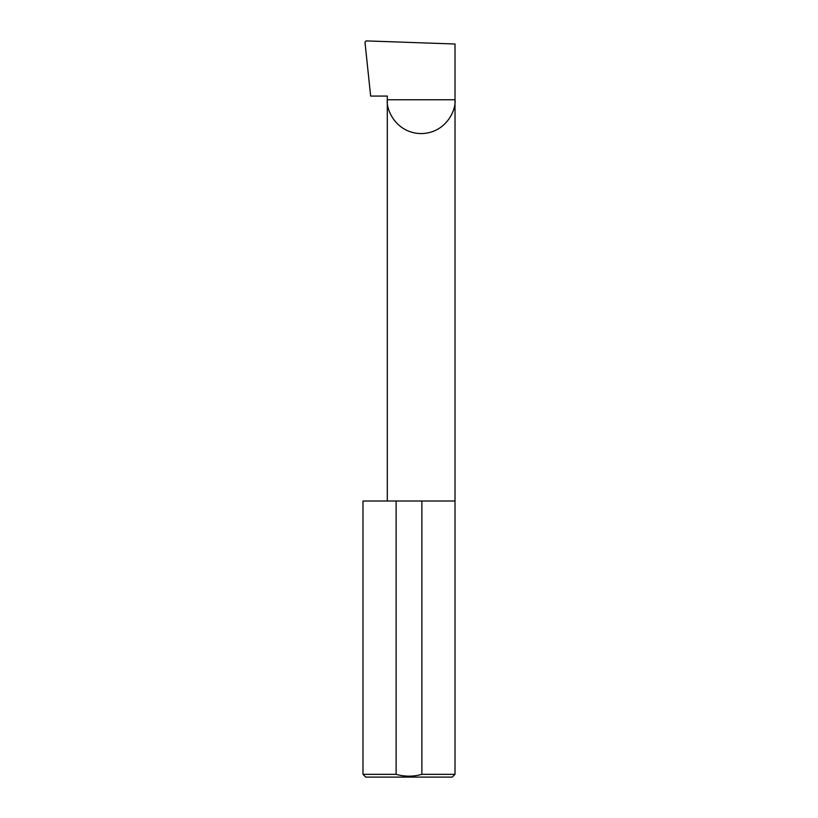 <?xml version="1.0" encoding="UTF-8"?>
<svg xmlns="http://www.w3.org/2000/svg" width="818" height="818" viewBox="0 0 818 818"><rect width="100%" height="100%" fill="white"/><g stroke="black" fill="none" stroke-linecap="round" stroke-linejoin="round"><path stroke-width="1.23" d="M387.303 501.005L387.303 99.755L455.012 99.755L455.012 44.008L366.137 40.9L364.971 42.086L370.646 96.074L387.303 96.074L387.303 99.755C385.943 109.663 396.096 133.15 421.158 133.61C446.219 133.15 456.372 109.663 455.012 99.755L455.012 774.339L452.252 777.1L365.748 777.1L362.988 774.339L396.116 774.339C404.736 776.773 413.325 776.773 421.884 774.339L455.012 774.339M421.884 774.339L421.884 501.005L455.012 501.005M362.988 774.339L362.988 501.005L396.116 501.005L396.116 774.339M421.884 501.005L396.116 501.005"/></g></svg>

